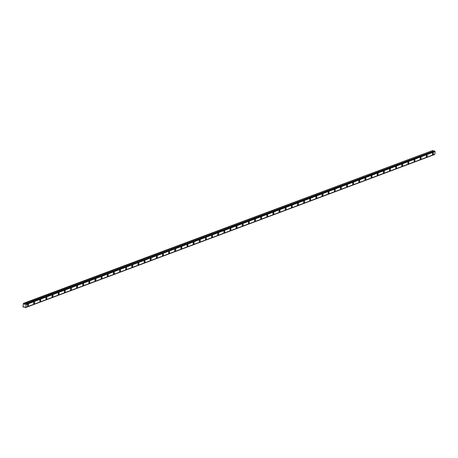 <?xml version="1.0" encoding="UTF-8"?>
<svg xmlns="http://www.w3.org/2000/svg" width="458" height="458" viewBox="0 0 458 458"><rect width="100%" height="100%" fill="white"/><g stroke="black" fill="none" stroke-linecap="round" stroke-linejoin="round"><path stroke-width="0.69" d="M427.262 155.766A0.922 0.447 105.6 0 0 427.028 155.062A0.922 0.447 105.6 0 0 426.289 156.132A0.922 0.447 105.6 0 0 426.53 156.836A0.922 0.447 105.6 0 0 427.262 155.766M433.4 153.47A0.922 0.447 105.6 0 0 433.159 152.766A0.922 0.447 105.6 0 0 432.426 153.836A0.922 0.447 105.6 0 0 432.667 154.541A0.922 0.447 105.6 0 0 433.4 153.47M421.125 158.062A0.922 0.447 105.6 0 0 420.891 157.357A0.922 0.447 105.6 0 0 420.158 158.428A0.922 0.447 105.6 0 0 420.392 159.132A0.922 0.447 105.6 0 0 421.125 158.062M414.994 160.357A0.922 0.447 105.6 0 0 414.753 159.653A0.922 0.447 105.6 0 0 414.021 160.724A0.922 0.447 105.6 0 0 414.261 161.428A0.922 0.447 105.6 0 0 414.994 160.357M408.857 162.653A0.922 0.447 105.6 0 0 408.622 161.949A0.922 0.447 105.6 0 0 407.889 163.019A0.922 0.447 105.6 0 0 408.124 163.724A0.922 0.447 105.6 0 0 408.857 162.653M402.725 164.949A0.922 0.447 105.6 0 0 402.485 164.245A0.922 0.447 105.6 0 0 401.752 165.315A0.922 0.447 105.6 0 0 401.987 166.019A0.922 0.447 105.6 0 0 402.725 164.949M396.588 167.244A0.922 0.447 105.6 0 0 396.347 166.54A0.922 0.447 105.6 0 0 395.615 167.611A0.922 0.447 105.6 0 0 395.855 168.315A0.922 0.447 105.6 0 0 396.588 167.244M390.451 169.54A0.922 0.447 105.6 0 0 390.216 168.836A0.922 0.447 105.6 0 0 389.483 169.907A0.922 0.447 105.6 0 0 389.718 170.611A0.922 0.447 105.6 0 0 390.451 169.54M384.319 171.836A0.922 0.447 105.6 0 0 384.079 171.132A0.922 0.447 105.6 0 0 383.346 172.202A0.922 0.447 105.6 0 0 383.581 172.906A0.922 0.447 105.6 0 0 384.319 171.836M378.182 174.132A0.922 0.447 105.6 0 0 377.942 173.427A0.922 0.447 105.6 0 0 377.209 174.498A0.922 0.447 105.6 0 0 377.449 175.202A0.922 0.447 105.6 0 0 378.182 174.132M372.045 176.427A0.922 0.447 105.6 0 0 371.81 175.723A0.922 0.447 105.6 0 0 371.077 176.794A0.922 0.447 105.6 0 0 371.312 177.498A0.922 0.447 105.6 0 0 372.045 176.427M365.913 178.723A0.922 0.447 105.6 0 0 365.673 178.019A0.922 0.447 105.6 0 0 364.94 179.089A0.922 0.447 105.6 0 0 365.181 179.794A0.922 0.447 105.6 0 0 365.913 178.723M359.776 181.019A0.922 0.447 105.6 0 0 359.541 180.315A0.922 0.447 105.6 0 0 358.803 181.385A0.922 0.447 105.6 0 0 359.043 182.089A0.922 0.447 105.6 0 0 359.776 181.019M353.639 183.315A0.922 0.447 105.6 0 0 353.404 182.61A0.922 0.447 105.6 0 0 352.671 183.681A0.922 0.447 105.6 0 0 352.906 184.385A0.922 0.447 105.6 0 0 353.639 183.315M347.507 185.61A0.922 0.447 105.6 0 0 347.267 184.906A0.922 0.447 105.6 0 0 346.534 185.977A0.922 0.447 105.6 0 0 346.775 186.681A0.922 0.447 105.6 0 0 347.507 185.61M341.37 187.906A0.922 0.447 105.6 0 0 341.136 187.202A0.922 0.447 105.6 0 0 340.397 188.272A0.922 0.447 105.6 0 0 340.637 188.977A0.922 0.447 105.6 0 0 341.37 187.906M335.233 190.202A0.922 0.447 105.6 0 0 334.998 189.498A0.922 0.447 105.6 0 0 334.266 190.568A0.922 0.447 105.6 0 0 334.5 191.272A0.922 0.447 105.6 0 0 335.233 190.202M329.102 192.497A0.922 0.447 105.6 0 0 328.861 191.793A0.922 0.447 105.6 0 0 328.128 192.864A0.922 0.447 105.6 0 0 328.369 193.568A0.922 0.447 105.6 0 0 329.102 192.497M322.964 194.793A0.922 0.447 105.6 0 0 322.73 194.089A0.922 0.447 105.6 0 0 321.991 195.16A0.922 0.447 105.6 0 0 322.232 195.864A0.922 0.447 105.6 0 0 322.964 194.793M316.833 197.089A0.922 0.447 105.6 0 0 316.593 196.385A0.922 0.447 105.6 0 0 315.86 197.455A0.922 0.447 105.6 0 0 316.094 198.159A0.922 0.447 105.6 0 0 316.833 197.089M310.696 199.385A0.922 0.447 105.6 0 0 310.455 198.68A0.922 0.447 105.6 0 0 309.723 199.751A0.922 0.447 105.6 0 0 309.963 200.455A0.922 0.447 105.6 0 0 310.696 199.385M304.559 201.68A0.922 0.447 105.6 0 0 304.324 200.976A0.922 0.447 105.6 0 0 303.591 202.047A0.922 0.447 105.6 0 0 303.826 202.751A0.922 0.447 105.6 0 0 304.559 201.68M298.427 203.976A0.922 0.447 105.6 0 0 298.187 203.272A0.922 0.447 105.6 0 0 297.454 204.342A0.922 0.447 105.6 0 0 297.689 205.047A0.922 0.447 105.6 0 0 298.427 203.976M292.29 206.272A0.922 0.447 105.6 0 0 292.049 205.568A0.922 0.447 105.6 0 0 291.317 206.638A0.922 0.447 105.6 0 0 291.557 207.342A0.922 0.447 105.6 0 0 292.29 206.272M286.153 208.567A0.922 0.447 105.6 0 0 285.918 207.863A0.922 0.447 105.6 0 0 285.185 208.934A0.922 0.447 105.6 0 0 285.42 209.638A0.922 0.447 105.6 0 0 286.153 208.567M280.021 210.863A0.922 0.447 105.6 0 0 279.781 210.159A0.922 0.447 105.6 0 0 279.048 211.23A0.922 0.447 105.6 0 0 279.288 211.934A0.922 0.447 105.6 0 0 280.021 210.863M273.884 213.159A0.922 0.447 105.6 0 0 273.644 212.455A0.922 0.447 105.6 0 0 272.911 213.525A0.922 0.447 105.6 0 0 273.151 214.23A0.922 0.447 105.6 0 0 273.884 213.159M267.747 215.455A0.922 0.447 105.6 0 0 267.512 214.75A0.922 0.447 105.6 0 0 266.779 215.821A0.922 0.447 105.6 0 0 267.014 216.525A0.922 0.447 105.6 0 0 267.747 215.455M261.615 217.75A0.922 0.447 105.6 0 0 261.375 217.046A0.922 0.447 105.6 0 0 260.642 218.117A0.922 0.447 105.6 0 0 260.883 218.821A0.922 0.447 105.6 0 0 261.615 217.75M255.478 220.046A0.922 0.447 105.6 0 0 255.243 219.342A0.922 0.447 105.6 0 0 254.505 220.412A0.922 0.447 105.6 0 0 254.745 221.117A0.922 0.447 105.6 0 0 255.478 220.046M249.341 222.342A0.922 0.447 105.6 0 0 249.106 221.638A0.922 0.447 105.6 0 0 248.373 222.708A0.922 0.447 105.6 0 0 248.608 223.412A0.922 0.447 105.6 0 0 249.341 222.342M243.209 224.638A0.922 0.447 105.6 0 0 242.969 223.933A0.922 0.447 105.6 0 0 242.236 225.004A0.922 0.447 105.6 0 0 242.477 225.708A0.922 0.447 105.6 0 0 243.209 224.638M237.072 226.933A0.922 0.447 105.6 0 0 236.838 226.229A0.922 0.447 105.6 0 0 236.099 227.3A0.922 0.447 105.6 0 0 236.339 228.004A0.922 0.447 105.6 0 0 237.072 226.933M230.941 229.229A0.922 0.447 105.6 0 0 230.7 228.525A0.922 0.447 105.6 0 0 229.968 229.595A0.922 0.447 105.6 0 0 230.202 230.3A0.922 0.447 105.6 0 0 230.941 229.229M224.804 231.525A0.922 0.447 105.6 0 0 224.563 230.821A0.922 0.447 105.6 0 0 223.83 231.891A0.922 0.447 105.6 0 0 224.071 232.595A0.922 0.447 105.6 0 0 224.804 231.525M218.666 233.82A0.922 0.447 105.6 0 0 218.432 233.116A0.922 0.447 105.6 0 0 217.699 234.187A0.922 0.447 105.6 0 0 217.934 234.891A0.922 0.447 105.6 0 0 218.666 233.82M212.535 236.116A0.922 0.447 105.6 0 0 212.294 235.412A0.922 0.447 105.6 0 0 211.562 236.483A0.922 0.447 105.6 0 0 211.796 237.187A0.922 0.447 105.6 0 0 212.535 236.116M206.398 238.412A0.922 0.447 105.6 0 0 206.157 237.708A0.922 0.447 105.6 0 0 205.424 238.778A0.922 0.447 105.6 0 0 205.665 239.482A0.922 0.447 105.6 0 0 206.398 238.412M200.261 240.708A0.922 0.447 105.6 0 0 200.026 240.003A0.922 0.447 105.6 0 0 199.293 241.074A0.922 0.447 105.6 0 0 199.528 241.778A0.922 0.447 105.6 0 0 200.261 240.708M194.129 243.003A0.922 0.447 105.6 0 0 193.889 242.299A0.922 0.447 105.6 0 0 193.156 243.37A0.922 0.447 105.6 0 0 193.391 244.074A0.922 0.447 105.6 0 0 194.129 243.003M187.992 245.305A0.922 0.447 105.6 0 0 187.751 244.595A0.922 0.447 105.6 0 0 187.019 245.665A0.922 0.447 105.6 0 0 187.259 246.37A0.922 0.447 105.6 0 0 187.992 245.305M181.855 247.601A0.922 0.447 105.6 0 0 181.62 246.891A0.922 0.447 105.6 0 0 180.887 247.961A0.922 0.447 105.6 0 0 181.122 248.665A0.922 0.447 105.6 0 0 181.855 247.601M175.723 249.896A0.922 0.447 105.6 0 0 175.483 249.186A0.922 0.447 105.6 0 0 174.75 250.257A0.922 0.447 105.6 0 0 174.99 250.961A0.922 0.447 105.6 0 0 175.723 249.896M169.586 252.192A0.922 0.447 105.6 0 0 169.351 251.482A0.922 0.447 105.6 0 0 168.613 252.553A0.922 0.447 105.6 0 0 168.853 253.263A0.922 0.447 105.6 0 0 169.586 252.192M163.449 254.488A0.922 0.447 105.6 0 0 163.214 253.778A0.922 0.447 105.6 0 0 162.481 254.848A0.922 0.447 105.6 0 0 162.716 255.558A0.922 0.447 105.6 0 0 163.449 254.488M157.317 256.783A0.922 0.447 105.6 0 0 157.077 256.074A0.922 0.447 105.6 0 0 156.344 257.144A0.922 0.447 105.6 0 0 156.584 257.854A0.922 0.447 105.6 0 0 157.317 256.783M151.18 259.079A0.922 0.447 105.6 0 0 150.945 258.369A0.922 0.447 105.6 0 0 150.207 259.44A0.922 0.447 105.6 0 0 150.447 260.15A0.922 0.447 105.6 0 0 151.18 259.079M145.043 261.375A0.922 0.447 105.6 0 0 144.808 260.665A0.922 0.447 105.6 0 0 144.075 261.736A0.922 0.447 105.6 0 0 144.31 262.445A0.922 0.447 105.6 0 0 145.043 261.375M138.911 263.671A0.922 0.447 105.6 0 0 138.671 262.961A0.922 0.447 105.6 0 0 137.938 264.031A0.922 0.447 105.6 0 0 138.179 264.741A0.922 0.447 105.6 0 0 138.911 263.671M132.774 265.966A0.922 0.447 105.6 0 0 132.539 265.256A0.922 0.447 105.6 0 0 131.807 266.327A0.922 0.447 105.6 0 0 132.041 267.037A0.922 0.447 105.6 0 0 132.774 265.966M126.643 268.262A0.922 0.447 105.6 0 0 126.402 267.552A0.922 0.447 105.6 0 0 125.669 268.623A0.922 0.447 105.6 0 0 125.904 269.333A0.922 0.447 105.6 0 0 126.643 268.262M120.506 270.558A0.922 0.447 105.6 0 0 120.265 269.848A0.922 0.447 105.6 0 0 119.532 270.918A0.922 0.447 105.6 0 0 119.773 271.628A0.922 0.447 105.6 0 0 120.506 270.558M114.368 272.853A0.922 0.447 105.6 0 0 114.134 272.144A0.922 0.447 105.6 0 0 113.401 273.214A0.922 0.447 105.6 0 0 113.636 273.924A0.922 0.447 105.6 0 0 114.368 272.853M108.237 275.149A0.922 0.447 105.6 0 0 107.996 274.439A0.922 0.447 105.6 0 0 107.264 275.51A0.922 0.447 105.6 0 0 107.498 276.22A0.922 0.447 105.6 0 0 108.237 275.149M102.1 277.445A0.922 0.447 105.6 0 0 101.859 276.735A0.922 0.447 105.6 0 0 101.126 277.806A0.922 0.447 105.6 0 0 101.367 278.516A0.922 0.447 105.6 0 0 102.1 277.445M95.962 279.741A0.922 0.447 105.6 0 0 95.728 279.031A0.922 0.447 105.6 0 0 94.995 280.101A0.922 0.447 105.6 0 0 95.23 280.811A0.922 0.447 105.6 0 0 95.962 279.741M89.831 282.036A0.922 0.447 105.6 0 0 89.591 281.327A0.922 0.447 105.6 0 0 88.858 282.397A0.922 0.447 105.6 0 0 89.098 283.107A0.922 0.447 105.6 0 0 89.831 282.036M83.694 284.332A0.922 0.447 105.6 0 0 83.459 283.622A0.922 0.447 105.6 0 0 82.721 284.693A0.922 0.447 105.6 0 0 82.961 285.403A0.922 0.447 105.6 0 0 83.694 284.332M77.557 286.628A0.922 0.447 105.6 0 0 77.322 285.918A0.922 0.447 105.6 0 0 76.589 286.989A0.922 0.447 105.6 0 0 76.824 287.698A0.922 0.447 105.6 0 0 77.557 286.628M71.425 288.924A0.922 0.447 105.6 0 0 71.185 288.214A0.922 0.447 105.6 0 0 70.452 289.284A0.922 0.447 105.6 0 0 70.692 289.994A0.922 0.447 105.6 0 0 71.425 288.924M65.288 291.219A0.922 0.447 105.6 0 0 65.053 290.509A0.922 0.447 105.6 0 0 64.315 291.58A0.922 0.447 105.6 0 0 64.555 292.29A0.922 0.447 105.6 0 0 65.288 291.219M59.151 293.515A0.922 0.447 105.6 0 0 58.916 292.805A0.922 0.447 105.6 0 0 58.183 293.876A0.922 0.447 105.6 0 0 58.418 294.586A0.922 0.447 105.6 0 0 59.151 293.515M53.019 295.811A0.922 0.447 105.6 0 0 52.779 295.101A0.922 0.447 105.6 0 0 52.046 296.171A0.922 0.447 105.6 0 0 52.286 296.881A0.922 0.447 105.6 0 0 53.019 295.811M46.882 298.106A0.922 0.447 105.6 0 0 46.647 297.397A0.922 0.447 105.6 0 0 45.909 298.467A0.922 0.447 105.6 0 0 46.149 299.177A0.922 0.447 105.6 0 0 46.882 298.106M40.751 300.402A0.922 0.447 105.6 0 0 40.51 299.692A0.922 0.447 105.6 0 0 39.777 300.763A0.922 0.447 105.6 0 0 40.012 301.473A0.922 0.447 105.6 0 0 40.751 300.402M34.613 302.698A0.922 0.447 105.6 0 0 34.373 301.988A0.922 0.447 105.6 0 0 33.64 303.059A0.922 0.447 105.6 0 0 33.881 303.769A0.922 0.447 105.6 0 0 34.613 302.698M28.476 304.994A0.922 0.447 105.6 0 0 28.241 304.284A0.922 0.447 105.6 0 0 27.509 305.354A0.922 0.447 105.6 0 0 27.743 306.064A0.922 0.447 105.6 0 0 28.476 304.994M23.421 303.368L22.9 306.74L23.484 307.186L24.085 306.728L24.698 307.112A0.584 0.481 69.5 0 1 25.001 307.553L25.35 307.65A0.779 0.641 69.5 0 1 25.745 307.364L26.089 304.587L435.1 151.535A0.779 0.641 69.5 0 1 434.734 151.014L25.379 303.975A0.584 0.481 69.5 0 1 25.001 304.221L24.389 304.278L23.421 303.368L432.884 150.442L23.93 303.54M26.089 304.587A0.779 0.641 69.5 0 1 25.722 304.066M25.654 303.986L434.47 150.882L25.459 303.935M433.463 151.243L24.389 304.278M24.331 304.232L433.342 151.18L432.942 150.487M25.35 307.65L434.361 154.598A0.779 0.641 69.5 0 1 434.556 154.386M25.803 307.295L434.814 154.243L435.1 151.535M434.814 154.243L25.768 307.358M434.361 154.598L25.345 307.656M25.264 304.123L24.978 304.221M23.873 303.494L432.884 150.442M25.413 303.935L434.424 150.882M25.31 307.684L434.321 154.632M25.757 307.364L434.768 154.312"/></g></svg>
